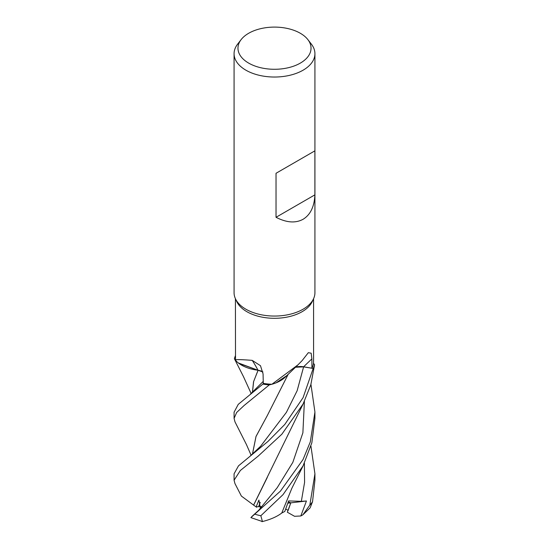 <?xml version="1.0" encoding="UTF-8"?>
<svg xmlns="http://www.w3.org/2000/svg" width="549" height="549" viewBox="0 0 549 549"><rect width="100%" height="100%" fill="white"/><g stroke="black" fill="none" stroke-linecap="round" stroke-linejoin="round"><path stroke-width="0.82" d="M286.702 375.694L276.065 382.838L286.702 375.694M271.899 384.259L297.997 364.817L285.542 376.854A32.165 18.57 180 0 1 277.41 382.269A32.165 18.57 180 0 1 271.899 384.259A39.075 22.557 180 0 1 271.83 384.259L269.36 384.876A40.393 23.319 180 0 1 262.882 384.087L263.287 383.291L262.882 384.087L238.245 404.366L234.08 412.196M262.896 372.002L238.966 363.431A32.165 18.57 180 0 1 235.507 360.254L235.425 298.69M252.416 392.48L253.542 381.733L258.099 370.28L238.355 362.964L258.057 370.273M235.494 360.185L234.437 358.778A40.393 23.319 180 0 1 235.425 355.848A40.393 23.319 180 0 0 234.437 358.785L234.416 358.744A40.42 23.339 180 0 1 235.425 355.773M307.852 39.583L311.4 44.167A40.427 23.339 180 0 1 314.927 53.692L314.927 292.713A40.427 23.339 180 0 1 313.561 298.725L312.257 301.545A39.075 22.557 180 0 1 302.128 311.688A39.075 22.557 180 0 1 264.357 317.528A39.075 22.557 180 0 1 236.743 301.545L235.439 298.725A40.427 23.339 180 0 1 234.073 292.713L234.073 53.692A40.427 23.339 180 0 1 237.6 44.167L241.148 39.583A36.536 21.095 180 0 1 248.67 33.276A36.536 21.095 180 0 1 307.852 39.583A36.536 21.095 180 0 1 300.33 63.108A36.536 21.095 180 0 1 253.782 65.564A36.536 21.095 180 0 1 241.148 39.583M235.507 360.254C234.437 359.375 240.002 359.417 252.211 360.37L260.48 365.709L263.067 373.896L263.287 383.36A39.075 22.557 180 0 0 271.83 384.259L269.36 384.876L271.837 384.259M297.997 364.817L302.128 360.604L308.325 352.684L311.173 353.206L311.866 358.922L311.935 368.221L303.638 366.787A681.172 518.963 69.7 0 1 311.866 358.922M313.561 298.725A40.427 23.339 180 0 1 303.082 309.217A40.427 23.339 180 0 1 264.007 315.256A40.427 23.339 180 0 1 235.439 298.725M260.391 508.278L258.908 500.07L256.163 506.809L258.593 506.693L260.247 502.404L258.593 506.686L261.056 506.562M314.927 53.692A40.427 23.339 180 0 1 303.082 70.197A40.427 23.339 180 0 1 259.032 75.254A40.427 23.339 180 0 1 234.073 53.692M314.893 150.845L314.893 194.854C314.351 206.657 310.411 214.796 303.082 219.277C295.547 223.381 286.53 222.722 276.03 217.294L276.03 173.285L314.893 150.845L276.03 173.285M238.966 363.431A32.165 18.57 180 0 0 257.975 370.218A684.356 238.142 126.7 0 0 252.211 360.37M257.975 370.218A11.625 6.712 180 0 1 262.882 371.92M251.133 455.286L246.46 444.601L234.979 421.872L234.08 418.4L236.646 412.491L244.085 405.519L269.291 384.897A40.42 23.339 180 0 1 262.875 384.101L263.287 383.298M253.665 505.142L241.382 496.076L234.958 483.573L234.073 480.245L240.352 470.486L258.215 456.082L281.877 434.184L303.082 404.016L310.816 384.794L314.584 364.756L313.486 363.287A39.075 22.557 180 0 0 313.493 363.253L313.575 359.224M295.575 367.089A11.625 6.712 180 0 1 303.638 366.787M313.486 363.287A39.075 22.557 180 0 1 311.935 368.221M286.619 375.784L277.41 382.269M314.556 364.714L314.563 364.721A40.393 23.319 180 0 1 313.184 368.454L303.624 366.835L295.479 367.178M260.651 446.22L286.413 412.333L297.146 390.71L303.618 366.869L295.396 367.254L303.618 366.869L313.184 368.454L303.624 366.835M314.893 194.854L276.03 217.294M310.94 446.104L314.927 473.808L309.835 505.107L302.87 514.818L300.818 515.985L294.545 516.293L287.34 512.217L290.805 502.85L288.3 501.868L290.798 502.85L288.143 510.405L285.741 509.012M300.818 515.985L306.445 500.997L287.848 503.2M251.161 393.523L243.488 376.669L234.416 358.744M310.94 384.355L314.927 412.066L310.295 441.918L303.082 459.444L280.443 491.108L250.879 517.611L262.443 521.55L260.844 515.744L283.023 494.642L303.082 465.84L311.853 442.782L314.92 418.4L314.92 412.58M314.563 364.721A40.393 23.319 180 0 1 313.184 368.454L303.082 397.654L284.766 424.48L267.987 441.41L238.479 465.861L234.073 473.808L234.073 480.245M302.87 514.818L310.123 507.887L312.546 501.656L314.927 480.245L314.927 473.808M252.458 392.446L253.638 381.528L258.044 370.307M262.882 384.087L262.875 384.101A40.393 23.319 180 0 0 269.36 384.876L269.291 384.897M253.624 505.142L267.267 477.506M256.658 507.262L253.583 505.121M251.696 516.684L258.689 510.309L277.211 487.711L292.83 462.368L302.883 432.804L304.4 401.353M253.583 505.149L303.247 403.693M267.15 415.847L256.012 436.517L252.458 454.201M252.423 454.229L256.006 436.455L267.212 415.751L288.259 374.144M306.445 500.997L301.339 501.333L288.616 500.921L284.801 511.448L281.788 512.992M303.103 465.799L291.855 488.281L281.767 513.027C276.957 516.712 270.355 519.587 261.955 521.667M314.584 364.756A40.42 23.339 180 0 1 313.218 368.461M260.844 515.744A40.427 23.339 180 0 1 254.873 514.18M312.546 501.656A40.427 23.339 180 0 1 309.835 505.107M250.502 394.045L263.246 381.39M260.157 508.546L260.823 507.77M260.658 446.213L250.358 455.903M301.339 501.333L304.578 482.406L304.4 463.198M313.575 359.684L313.575 298.69M234.08 412.066L234.08 418.4M260.274 508.422L260.823 507.777"/></g></svg>
